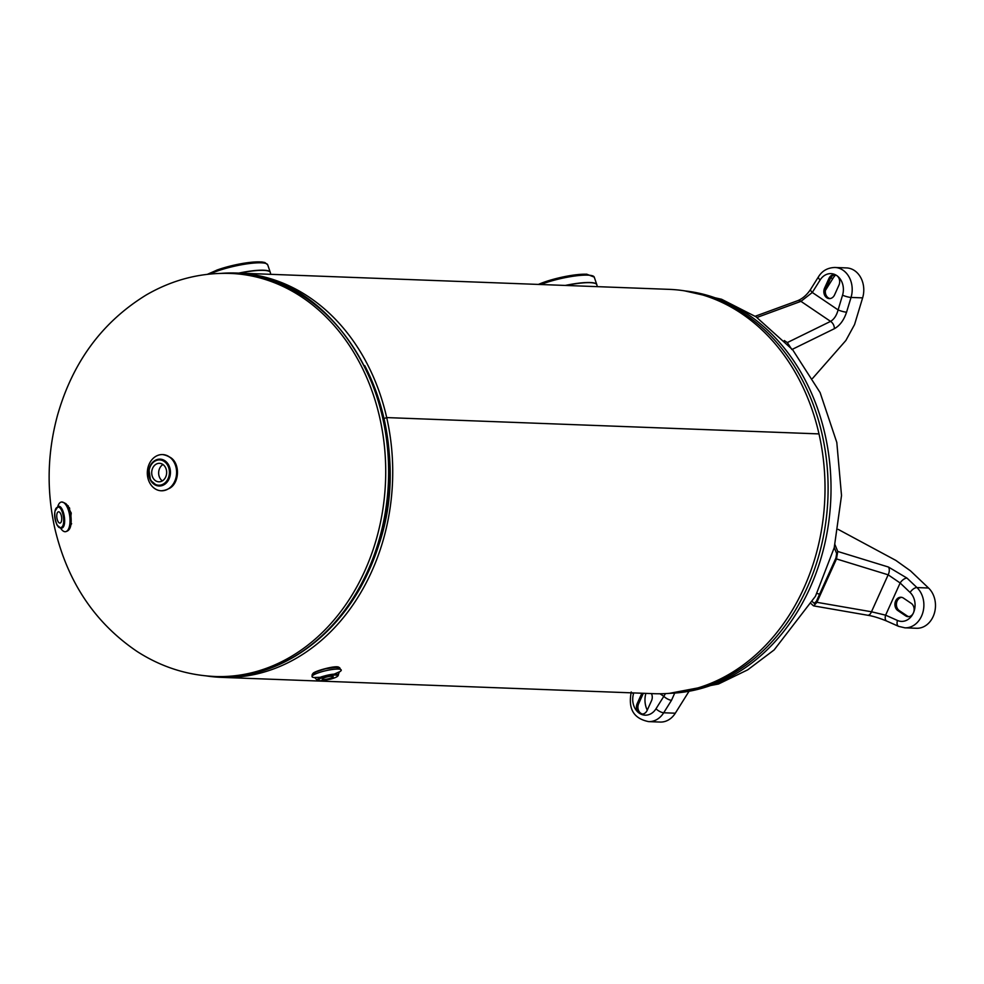 <?xml version="1.0" encoding="UTF-8"?>
<svg xmlns="http://www.w3.org/2000/svg" width="984" height="984" viewBox="0 0 984 984"><rect width="100%" height="100%" fill="white"/><g stroke="black" fill="none" stroke-linecap="round" stroke-linejoin="round"><path stroke-width="1.48" d="M313.023 673.745C311.78 671.666 338.976 664.04 339.136 667.804M334.757 666.869L336.11 666.832M356.085 594.717A198.854 160.675 -87.8 0 0 384.006 418.569L386.7 417.585L384.006 418.569A198.854 160.675 -87.8 0 0 364.732 365.605M221.498 273.355A202.31 163.467 92.2 0 1 236.849 273.048A202.31 163.467 92.2 0 1 386.7 417.585A202.31 163.467 92.2 0 1 221.584 677.373A202.31 163.467 92.2 0 1 206.308 675.91M221.584 677.373L653.893 693.683A202.31 163.467 -87.8 0 0 818.995 433.907L386.7 417.585L818.995 433.895A202.31 163.467 -87.8 0 0 669.145 289.358L236.849 273.048M170.146 457.302C180.453 463.046 179.678 483.661 168.965 488.618M65.94 503.66A199.186 160.933 -87.8 0 1 65.94 503.648L71.242 513.033L69.483 528.765M57.761 506.551A14.969 6.285 82.2 0 1 60.221 502.517A14.969 6.285 82.2 0 1 61.451 502.024A14.969 6.285 82.2 0 1 69.175 512.996A14.969 6.285 82.2 0 1 66.74 531.2A14.969 6.285 82.2 0 1 65.522 531.692A14.969 6.285 82.2 0 1 60.737 528.322M60.479 522.885A5.683 2.386 82.2 0 1 60.012 523.07A5.683 2.386 82.2 0 1 56.961 518.334A5.683 2.386 82.2 0 1 57.994 511.988A5.683 2.386 82.2 0 1 58.462 511.803A5.683 2.386 82.2 0 1 61.512 516.538A5.683 2.386 82.2 0 1 60.479 522.885M314.917 677.607A14.969 2.768 -12.8 0 1 312.063 676.66A14.969 2.768 -12.8 0 1 317.844 673.007A14.969 2.768 -12.8 0 1 332.887 669.415A14.969 2.768 -12.8 0 1 341.251 670.03A14.969 2.768 -12.8 0 1 339.086 672.121M324.339 677.742A5.683 1.058 -12.8 0 1 330.058 676.377A5.683 1.058 -12.8 0 1 333.232 676.611A5.683 1.058 -12.8 0 1 331.03 678.001A5.683 1.058 -12.8 0 1 325.323 679.366A5.683 1.058 -12.8 0 1 322.137 679.132A5.683 1.058 -12.8 0 1 324.339 677.742M158.018 455.309A18.118 14.637 92.2 0 1 162.643 454.571A18.118 14.637 92.2 0 1 176.591 473.218A18.118 14.637 92.2 0 1 161.278 490.782A18.118 14.637 92.2 0 1 147.858 477.83A18.118 14.637 92.2 0 1 158.018 455.309M166.382 469.934A9.25 7.478 92.2 0 1 158.83 481.816A9.25 7.478 92.2 0 1 151.979 475.198A9.25 7.478 92.2 0 1 159.531 463.316A9.25 7.478 92.2 0 1 166.382 469.934M162.963 464.522A9.25 7.478 -87.8 0 0 158.928 475.469A9.25 7.478 -87.8 0 0 162.348 480.881M897.826 610.56A7.085 5.732 92.2 0 1 895.132 602.491A7.085 5.732 92.2 0 1 900.913 597.251A7.085 5.732 92.2 0 1 903.447 598.1L911.221 603.352A7.085 5.732 92.2 0 1 913.398 612.958A7.085 5.732 92.2 0 1 908.146 616.673A7.085 5.732 92.2 0 1 905.6 615.812L897.826 610.56L899.314 610.621L907.088 615.873A7.085 5.732 -87.8 0 0 908.884 616.636M901.651 597.337A7.085 5.732 -87.8 0 0 896.522 602.995A7.085 5.732 -87.8 0 0 899.314 610.621M838.171 529.38L895.834 560.4L910.507 570.868L928.552 588.014A22.423 18.118 92.2 0 1 934.345 613.339A22.423 18.118 92.2 0 1 916.51 628.272L904.923 627.829A22.423 18.118 -87.8 0 0 922.746 612.897A22.423 18.118 -87.8 0 0 916.953 587.571L906.99 578.1L888.478 567.042L837.741 551.458L834.986 544.693M816.929 593.426L819.623 594.176M834.26 547.584L836.671 553.512L835.933 558.014L816.388 601.322L814.199 603.34L812.44 601.716M837.741 551.458L836.486 558.937L888.158 574.816A6.298 3.653 -72.9 0 0 888.478 567.042M906.99 578.1A6.298 3.026 -46.5 0 0 900.139 582.983L885.612 615.172A6.298 3.53 114 0 0 886.756 621.076C879.069 617.94 872.673 615.996 867.581 615.234A6.298 3.469 99.8 0 0 871.48 611.777L888.158 574.816L900.139 582.983L910.089 592.454A16.113 13.026 92.2 0 1 913.398 612.958A16.113 13.026 92.2 0 1 897.469 620.461L885.612 615.172L871.48 611.777L816.917 602.319L836.486 558.937M816.917 602.319L813.719 605.898L867.593 615.234M811.246 603.782L813.288 605.677M834.567 294.88A7.085 5.732 92.2 0 1 829.303 298.582A7.085 5.732 92.2 0 1 824.567 288.127L828.946 278.435A7.085 5.732 92.2 0 1 834.211 274.721A7.085 5.732 92.2 0 1 836.757 275.569A7.085 5.732 92.2 0 1 838.934 285.188L834.567 294.88M834.949 274.807A7.085 5.732 -87.8 0 0 830.434 278.484L826.056 288.177A7.085 5.732 -87.8 0 0 830.041 298.558M756.979 317.451L800.951 301.35L812.292 292.469L820.115 279.997A16.113 13.026 92.2 0 1 836.757 275.569A16.113 13.026 92.2 0 1 842.55 295.175A6.298 1.144 16.8 0 0 851.037 297.439A22.423 18.118 -87.8 0 0 834.912 267.476L846.511 267.919A22.423 18.118 92.2 0 1 862.624 297.869L854.555 324.572L845.871 340.489L812.636 378.348M835.613 274.991A19.901 16.076 -87.8 0 0 833.018 278.288L825.404 290.428M842.55 295.175L838.097 309.911C836.621 315.433 834.112 319.247 830.57 321.374L787.323 342.58L784.322 340.55M787.323 342.58L791.874 349.541M792.28 349.345L834.334 328.717A6.298 4.33 63.9 0 0 830.57 321.374L800.951 301.35A6.298 3.973 -110.1 0 0 797.778 300.649L755.195 316.258M834.334 328.717C839.832 325.667 843.915 320.144 846.572 312.174A6.298 1.144 16.8 0 1 838.097 309.911L812.292 292.469A6.298 2.152 -147.9 0 1 810.668 289.271C807.052 294.745 802.76 298.546 797.778 300.649M651.457 693.597A7.085 5.732 92.2 0 1 651.531 700.694L647.152 710.386A7.085 5.732 92.2 0 1 641.9 714.101A7.085 5.732 92.2 0 1 639.354 713.24A7.085 5.732 92.2 0 1 637.165 703.634L641.543 693.941A7.085 5.732 92.2 0 1 641.9 693.228M643.388 693.289A7.085 5.732 -87.8 0 0 643.019 693.991L638.653 703.695A7.085 5.732 -87.8 0 0 640.83 713.302A7.085 5.732 -87.8 0 0 642.638 714.064M645.873 693.388A19.901 16.076 -87.8 0 0 647.263 710.165M688.8 691.666L675.307 713.203A22.423 18.118 92.2 0 1 660.202 722.059L648.604 721.616A22.423 18.118 -87.8 0 0 663.708 712.773L671.519 700.288L674.692 693.154M665.479 693.609L663.806 696.34A6.298 2.152 32.1 0 0 671.519 700.288M693.941 292.654A201.683 162.95 92.2 0 1 822.095 434.215A201.683 162.95 92.2 0 1 709.021 684.926A201.683 162.95 92.2 0 1 678.874 692.269M685.135 290.932A201.683 162.95 92.2 0 1 830.459 471.656A201.683 162.95 92.2 0 1 711.924 685.036A201.683 162.95 92.2 0 1 669.956 693.314M215.115 676.5A201.683 162.95 -87.8 0 0 379.713 417.523A201.683 162.95 -87.8 0 0 230.33 273.429C200.711 272.494 172.729 279.653 146.358 294.892C102.348 321.891 72.73 362.001 57.527 415.223C47.318 452.788 46.432 490.549 54.846 528.494C67.453 581.925 94.931 622.97 137.317 651.629C161.351 667.017 187.292 675.307 215.115 676.5L218.017 676.611A201.683 162.95 -87.8 0 0 382.616 417.622A201.683 162.95 -87.8 0 0 233.233 273.54L230.33 273.429M379.381 542.172A198.522 160.404 -87.8 0 0 383.994 419.738M68.228 505.801A198.128 160.084 -87.8 0 0 68.351 506.908M270.293 272.371A33.862 6.261 167.2 0 0 270.256 272.236A33.862 6.261 167.2 0 0 263.626 270.206A33.862 6.261 167.2 0 0 238.731 273.122M239.407 273.146A33.874 6.273 -12.8 0 1 263.663 270.366A33.874 6.273 -12.8 0 1 270.329 272.507L270.735 274.327M209.85 274.056A33.026 6.113 -12.8 0 1 216.074 271.486A33.026 6.113 -12.8 0 1 248.989 263.589A33.026 6.113 -12.8 0 1 267.697 264.794L270.329 272.507M265.643 263.392A31.463 5.818 167.2 0 0 216.689 270.17M596.833 284.696A33.862 6.261 167.2 0 0 596.796 284.548A33.862 6.261 167.2 0 0 565.283 285.434M565.948 285.458A33.874 6.273 -12.8 0 1 596.87 284.831L597.288 286.651M540.769 284.511A33.026 6.113 -12.8 0 1 587.78 275.139A33.026 6.113 -12.8 0 1 594.25 277.107L596.87 284.831M586.255 274.228A31.463 5.818 167.2 0 0 538.433 284.425M68.56 507.313A9.287 3.899 82.2 0 1 69.704 508.371M71.611 523.673A9.287 3.899 82.2 0 1 70.946 524.681M62.263 527.965C67.453 525.259 63.37 504.189 58.068 506.44L54.993 511.114C54.108 515.444 54.833 520.155 57.158 525.259L61.069 528.334L62.263 527.965A0.787 0.701 -124.2 0 1 61.475 527.301C56.174 531.532 51.685 508.322 57.601 507.289C62.533 505.272 66.285 524.792 61.475 527.301M338.053 669.071A12.607 2.337 167.2 0 0 325.63 668.8A12.607 2.337 167.2 0 0 314.536 674.409M331.018 667.767A9.409 1.747 167.2 0 0 320.317 670.202M316.75 679.71C318.656 681.149 317.315 681.74 330.317 679.194C335.839 677.742 338.508 676.279 338.336 674.815L338.336 674.815C335.95 673.437 330.181 674.163 321.018 676.967L316.762 679.723L314.609 677.484L320.144 677.299M321.018 676.967L321.633 677.644C332.432 673.56 345.015 674.594 332.469 678.542C318.754 681.715 315.138 681.42 321.633 677.644M149.113 476.416A13.444 10.861 -87.8 0 0 156.936 485.666A13.444 10.861 -87.8 0 0 170.429 472.997A13.444 10.861 -87.8 0 0 157.92 459.331A13.444 10.861 -87.8 0 0 156.653 459.7A13.444 10.861 -87.8 0 0 149.113 476.416M156.419 460.438A12.657 10.234 92.2 0 1 169.039 468.962A12.657 10.234 92.2 0 1 161.93 484.706A12.657 10.234 92.2 0 1 149.322 476.17A12.657 10.234 92.2 0 1 156.419 460.438M905.6 615.812L907.088 615.873M910.089 592.454A6.298 3.026 -46.5 0 1 916.953 587.571L928.552 588.014M897.469 620.461A6.298 3.53 114 0 0 898.613 626.353L904.923 627.829M824.567 288.127L826.056 288.177M828.946 278.435L830.434 278.484M833.018 278.288L830.57 278.201M820.115 279.997A6.298 2.152 -147.9 0 1 818.479 276.799L810.668 289.271M846.572 312.174L851.037 297.439L862.624 297.869M641.543 693.941L643.019 693.991M637.165 703.634L638.653 703.695M660.006 693.769L663.806 696.34L655.984 708.812A16.113 13.026 92.2 0 1 639.354 713.24A16.113 13.026 92.2 0 1 633.548 693.646L633.77 692.921M655.984 708.812A6.298 2.152 32.1 0 0 663.708 712.773L675.307 713.203M633.548 693.646A6.298 1.144 -163.2 0 1 632.036 692.859M669.243 693.376L718.468 684.028L747.717 669.833L774.137 649.932L815.465 596.23L834.235 547.67L841.517 495.53L836.806 442.456L820.102 392.567L792.71 349.837L756.019 316.811L721.592 299.271L684.421 290.821M218.017 676.611C284.634 680.165 350.292 628.296 375.913 552.836C423.993 429.897 344.548 272.543 233.233 273.54M267.697 264.794L264.831 262.507L261.67 261.941L243.786 263.232L217.808 269.739L207.366 274.327M538.309 284.425L550.732 280.01L575.234 274.844L586.661 274.167L594.25 277.107M61.451 502.024C66.174 502.603 69.212 506.28 70.577 513.082C72.631 528.076 69.015 530.917 65.522 531.692M68.486 507.166L69.384 507.732M312.063 676.66C312.272 673.794 310.637 673.302 325.397 668.812C344.117 666.07 338.066 667.706 341.251 670.03M334.24 674.101L339.308 671.863L338.336 674.815M162.643 454.571C172.311 456.293 177.083 462.886 176.972 474.362C175.386 484.62 170.158 490.094 161.278 490.782M156.936 485.666L150.515 480.303L148.941 469.577C150.048 464.657 152.606 461.361 156.616 459.712L157.92 459.331M886.756 621.076L898.613 626.353M834.912 267.476C827.63 267.709 822.144 270.821 818.479 276.799M631.224 691.961C629.133 703.621 629.428 717.668 648.604 721.616"/></g></svg>
